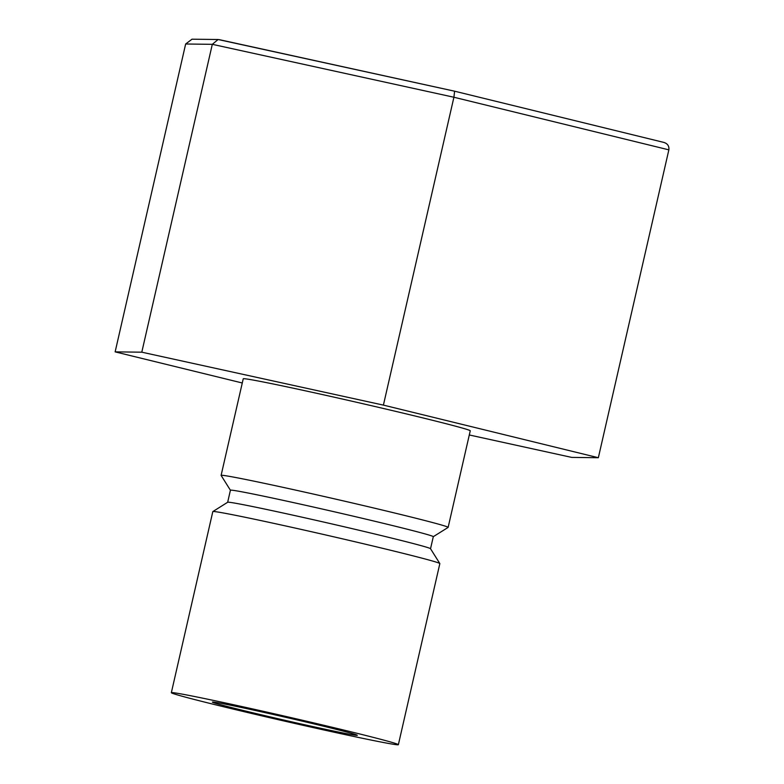 <?xml version="1.0" encoding="UTF-8"?>
<svg xmlns="http://www.w3.org/2000/svg" width="784" height="784" viewBox="0 0 784 784"><rect width="100%" height="100%" fill="white"/><g stroke="black" fill="none" stroke-linecap="round" stroke-linejoin="round"><path stroke-width="1.18" d="M356.936 735.363A74.333 1.548 12.9 0 1 281.025 719.408A74.333 1.548 12.9 0 1 212.395 702.101A74.333 1.548 12.9 0 1 212.768 702.033A74.333 1.548 12.9 0 1 288.679 717.987A74.333 1.548 12.9 0 1 357.308 735.294A74.333 1.548 12.9 0 1 356.936 735.363M227.664 502.27L230.418 490.216A104.066 2.166 -167.1 0 1 230.937 490.127A104.066 2.166 -167.1 0 1 337.208 512.452A104.066 2.166 -167.1 0 1 433.297 536.687L448.105 527.416A116.453 2.43 -167.1 0 0 448.134 527.377L470.253 430.788A116.453 2.43 -167.1 0 0 362.737 403.682A116.453 2.43 -167.1 0 0 243.804 378.692A116.453 2.43 -167.1 0 0 243.236 378.799L221.108 475.378A116.453 2.43 -167.1 0 0 221.127 475.437L230.418 490.245M448.134 527.377A116.453 2.43 -167.1 0 0 340.609 500.261A116.453 2.43 -167.1 0 0 221.686 475.271A116.453 2.43 -167.1 0 0 221.108 475.378M398.36 744.692L439.844 563.598A116.453 2.43 -167.1 0 0 439.824 563.539L430.514 548.712A104.066 2.166 -167.1 0 0 333.386 524.28A104.066 2.166 -167.1 0 0 228.173 502.201A104.066 2.166 -167.1 0 0 227.693 502.25L212.856 511.56A116.453 2.43 -167.1 0 0 212.817 511.599L171.343 692.693A116.453 2.43 -167.1 0 0 278.859 719.81A116.453 2.43 -167.1 0 0 397.792 744.8A116.453 2.43 -167.1 0 0 398.36 744.692A116.453 2.43 -167.1 0 0 290.844 717.576A116.453 2.43 -167.1 0 0 171.912 692.586A116.453 2.43 -167.1 0 0 171.343 692.693M439.824 563.539A116.453 2.43 -167.1 0 0 331.132 536.207A116.453 2.43 -167.1 0 0 213.395 511.491A116.453 2.43 -167.1 0 0 212.856 511.56M598.349 457.719L668.86 149.852L453.916 97.245L383.405 405.112L598.349 457.719L571.693 457.395L469.302 434.973M668.86 149.852C669.291 146.128 667.635 143.648 663.891 142.423L454.612 91.199L453.916 97.245L212.307 44.325L141.796 352.183L383.405 405.112M185.651 44.002L212.307 44.325L218.109 39.514L192.002 39.2L185.651 44.002L115.14 351.869L141.796 352.183M242.276 382.984L115.14 351.869M218.109 39.514L454.593 91.199M219.216 39.641L454.612 91.199L663.891 142.423M433.297 536.687L430.534 548.731"/></g></svg>
